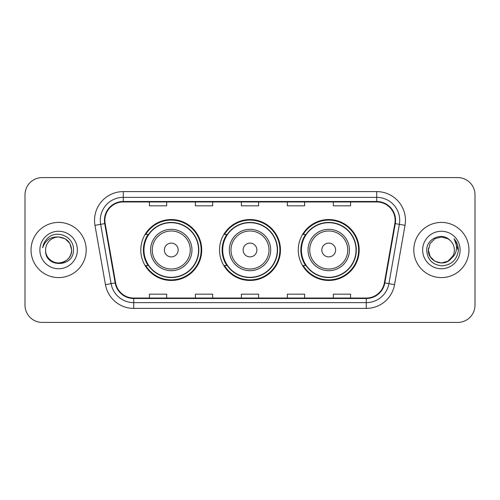 <?xml version="1.0" encoding="UTF-8"?>
<svg xmlns="http://www.w3.org/2000/svg" width="500" height="500" viewBox="0 0 500 500"><rect width="100%" height="100%" fill="white"/><g stroke="black" fill="none" stroke-linecap="round" stroke-linejoin="round"><path stroke-width="0.75" d="M298.275 250A30.463 30.463 0 0 0 328.738 280.462A30.463 30.463 0 0 0 359.194 250A30.463 30.463 0 0 0 328.738 219.537A30.463 30.463 0 0 0 298.275 250M219.537 250A30.463 30.463 0 0 0 250 280.462A30.463 30.463 0 0 0 280.462 250A30.463 30.463 0 0 0 250 219.537A30.463 30.463 0 0 0 219.537 250M140.806 250A30.463 30.463 0 0 0 171.262 280.462A30.463 30.463 0 0 0 201.725 250A30.463 30.463 0 0 0 171.262 219.537A30.463 30.463 0 0 0 140.806 250M148.112 265.519A27.875 27.875 0 0 1 148.112 234.481M226.844 265.519A27.875 27.875 0 0 1 226.844 234.481M305.581 265.519A27.875 27.875 0 0 1 305.581 234.481M25 194.825L25 305.175A17.244 17.244 0 0 0 42.244 322.413L457.756 322.413A17.244 17.244 0 0 0 475 305.175L475 194.825A17.244 17.244 0 0 0 457.756 177.587L42.244 177.587A17.244 17.244 0 0 0 25 194.825L25 305.175M31.037 250A27.587 27.587 0 0 0 58.619 277.587A27.587 27.587 0 0 0 86.206 250A27.587 27.587 0 0 0 58.619 222.413A27.587 27.587 0 0 0 31.037 250A27.587 27.587 0 0 0 58.619 277.587A27.587 27.587 0 0 0 86.206 250A27.587 27.587 0 0 0 58.619 222.413A27.587 27.587 0 0 0 31.037 250M413.794 250A27.587 27.587 0 0 0 441.381 277.587A27.587 27.587 0 0 0 468.963 250A27.587 27.587 0 0 0 441.381 222.413A27.587 27.587 0 0 0 413.794 250A27.587 27.587 0 0 0 441.381 277.587A27.587 27.587 0 0 0 468.963 250A27.587 27.587 0 0 0 441.381 222.413A27.587 27.587 0 0 0 413.794 250M104.887 220.344A18.394 18.394 0 0 1 123.275 201.956L376.725 201.956A18.394 18.394 0 0 1 394.837 223.538L384.375 282.85A18.394 18.394 0 0 1 366.269 298.044L133.731 298.044A18.394 18.394 0 0 1 115.625 282.85L105.162 223.538A18.394 18.394 0 0 1 104.887 220.344M104.425 220.344A18.85 18.85 0 0 0 104.712 223.619L115.169 282.931A18.85 18.85 0 0 0 133.731 298.506L366.269 298.506A18.85 18.85 0 0 0 384.831 282.931L395.288 223.619A18.85 18.85 0 0 0 376.725 201.494L123.275 201.494A18.85 18.85 0 0 0 104.425 220.344M94.975 225.338A28.737 28.737 0 0 1 123.275 191.606L376.725 191.606A28.737 28.737 0 0 1 405.025 225.338L394.562 284.644A28.737 28.737 0 0 1 366.269 308.394L133.731 308.394A28.737 28.737 0 0 1 105.438 284.644L94.975 225.338L100.638 224.338A22.988 22.988 0 0 1 123.275 197.356L376.725 197.356A22.988 22.988 0 0 1 399.363 224.338L388.906 283.65A22.988 22.988 0 0 1 366.269 302.644L133.731 302.644A22.988 22.988 0 0 1 111.094 283.65L100.638 224.338A22.988 22.988 0 0 1 100.288 220.344M457.756 177.587L42.244 177.587M42.244 322.413L457.756 322.413M475 305.175L475 194.825M241.381 201.956L241.381 205.844L258.619 205.844L258.619 201.956M195.4 201.956L195.4 205.844L212.644 205.844L212.644 201.956M149.425 201.956L149.425 205.844L166.669 205.844L166.669 201.956M287.356 201.956L287.356 205.844L304.6 205.844L304.6 201.956M333.331 201.956L333.331 205.844L350.575 205.844L350.575 201.956M258.619 298.044L258.619 294.156L241.381 294.156L241.381 298.044M212.644 298.044L212.644 294.156L195.4 294.156L195.4 298.044M166.669 298.044L166.669 294.156L149.425 294.156L149.425 298.044M304.6 298.044L304.6 294.156L287.356 294.156L287.356 298.044M350.575 298.044L350.575 294.156L333.331 294.156L333.331 298.044M45.631 250A12.994 12.994 0 0 1 58.619 237.006C66.513 237.775 70.844 242.106 71.612 250L69.875 243.506L65.119 238.75L58.619 237.006L65.119 238.75L69.875 243.506L71.612 250L69.875 243.506L65.119 238.75L58.619 237.006L65.119 238.75L69.875 243.506L71.612 250L69.875 243.506L65.119 238.75L58.619 237.006L65.119 238.75L69.875 243.506L71.612 250C71.438 254.9 69.269 258.65 65.119 261.25C57.019 266.438 45.188 259.606 45.631 250C44.419 268.156 74.019 267.738 73.438 250C74.438 237.575 58.3 229.525 48.744 237.281C45.362 239.988 43.344 243.469 42.681 247.725C45.356 240.1 50.669 236.531 58.619 237.006L65.119 238.75L69.875 243.506L71.612 250C71.438 254.9 69.269 258.65 65.119 261.25C57.019 266.438 45.188 259.606 45.631 250C45.188 259.606 57.019 266.438 65.119 261.25C69.269 258.65 71.438 254.9 71.612 250C72.3 261.85 55.237 267.725 48.469 258.106M39.881 250A18.738 18.738 0 0 0 58.619 268.738A18.738 18.738 0 0 0 77.362 250A18.738 18.738 0 0 0 58.619 231.262A18.738 18.738 0 0 0 39.881 250M44.581 242.113L44.769 241.788M178.162 250A6.894 6.894 0 0 0 171.262 243.106A6.894 6.894 0 0 0 164.369 250A6.894 6.894 0 0 0 171.262 256.894A6.894 6.894 0 0 0 178.162 250M191.956 250A20.688 20.688 0 0 0 171.262 229.312A20.688 20.688 0 0 0 150.575 250A20.688 20.688 0 0 0 171.262 270.688A20.688 20.688 0 0 0 191.956 250A20.688 20.688 0 0 1 171.262 270.688A20.688 20.688 0 0 1 150.575 250M198.562 250A27.3 27.3 0 0 0 171.262 222.7A27.3 27.3 0 0 0 143.963 250A27.3 27.3 0 0 0 171.262 277.3A27.3 27.3 0 0 0 198.562 250M201.15 250A29.887 29.887 0 0 1 145.725 265.519L148.494 265.519A27.556 27.556 0 0 0 198.819 250.069A27.556 27.556 0 0 0 148.494 234.481L145.725 234.481A29.887 29.887 0 0 1 201.15 250M256.894 250A6.894 6.894 0 0 0 250 243.106A6.894 6.894 0 0 0 243.106 250A6.894 6.894 0 0 0 250 256.894A6.894 6.894 0 0 0 256.894 250M270.688 250A20.688 20.688 0 0 0 250 229.312A20.688 20.688 0 0 0 229.312 250A20.688 20.688 0 0 0 250 270.688A20.688 20.688 0 0 0 270.688 250A20.688 20.688 0 0 1 250 270.688A20.688 20.688 0 0 1 229.312 250M277.3 250A27.3 27.3 0 0 0 250 222.7A27.3 27.3 0 0 0 222.7 250A27.3 27.3 0 0 0 250 277.3A27.3 27.3 0 0 0 277.3 250M279.887 250A29.887 29.887 0 0 1 224.456 265.519L227.231 265.519A27.556 27.556 0 0 0 277.556 250.069A27.556 27.556 0 0 0 227.231 234.481L224.456 234.481A29.887 29.887 0 0 1 279.887 250M335.631 250A6.894 6.894 0 0 0 328.738 243.106A6.894 6.894 0 0 0 321.838 250A6.894 6.894 0 0 0 328.738 256.894A6.894 6.894 0 0 0 335.631 250M349.425 250A20.688 20.688 0 0 0 328.738 229.312A20.688 20.688 0 0 0 308.044 250A20.688 20.688 0 0 0 328.738 270.688A20.688 20.688 0 0 0 349.425 250A20.688 20.688 0 0 1 328.738 270.688A20.688 20.688 0 0 1 308.044 250M356.037 250A27.3 27.3 0 0 0 328.738 222.7A27.3 27.3 0 0 0 301.438 250A27.3 27.3 0 0 0 328.738 277.3A27.3 27.3 0 0 0 356.037 250M358.619 250A29.887 29.887 0 0 1 303.194 265.519L305.963 265.519A27.556 27.556 0 0 0 356.294 250.069A27.556 27.556 0 0 0 305.963 234.481L303.194 234.481A29.887 29.887 0 0 1 358.619 250M447.875 261.25A12.994 12.994 0 0 0 454.369 250C454.294 246.081 452.8 242.806 449.888 240.181C441.9 231.825 426.569 238.719 426.712 250C427.3 259.488 432.325 264.769 441.8 265.837C451.125 265.163 456.625 260.206 458.294 250.975L458.325 250C458.275 245.738 456.856 242 454.069 238.775C456.188 242.25 456.938 245.994 456.306 250C455.719 253.369 454.094 256.112 451.425 258.238C453.356 255.831 454.338 253.088 454.369 250M448.113 261.112L451.069 258.656L447.875 261.25L441.381 262.994L434.881 261.25L430.125 256.494L428.387 250L430.125 256.494L434.881 261.25L441.381 262.994L447.875 261.25L451.269 258.425L447.875 261.25L441.381 262.994L434.881 261.25L430.125 256.494L428.387 250L430.125 256.494L434.881 261.25L441.381 262.994L447.875 261.25L452.919 255.969L451.425 258.238L452.919 255.969L447.875 261.25L441.381 262.994L434.881 261.25L430.125 256.494L428.387 250L430.125 243.506L434.881 238.75L441.381 237.006L447.875 238.75L449.888 240.181L447.875 238.75L441.381 237.006L434.881 238.75L430.125 243.506L428.387 250L428.531 248.081M451.269 258.425L447.875 261.25L441.381 262.994L434.881 261.25L430.125 256.494L428.387 250L430.125 256.494L434.881 261.25L441.381 262.994L447.875 261.25L452.919 255.969L447.875 261.25L441.381 262.994L434.881 261.25L430.125 256.494L428.387 250C427.725 261.519 444.019 267.587 451.069 258.656L451.425 258.238M422.638 250A18.738 18.738 0 0 0 441.381 268.738A18.738 18.738 0 0 0 460.119 250A18.738 18.738 0 0 0 441.381 231.262A18.738 18.738 0 0 0 422.638 250M454.194 238.919L458.312 250.494M376.725 191.606L376.725 201.494M100.638 224.338L104.712 223.619M133.731 308.394L133.731 298.506M366.269 298.506L366.269 308.394M384.831 282.931L394.562 284.644M105.438 284.644L115.169 282.931M395.288 223.619L405.025 225.338M123.275 191.606L123.275 201.494M190.269 250A19.006 19.006 0 0 0 171.262 230.994A19.006 19.006 0 0 0 152.256 250A19.006 19.006 0 0 0 171.262 269.006A19.006 19.006 0 0 0 190.269 250M269.006 250A19.006 19.006 0 0 0 250 230.994A19.006 19.006 0 0 0 230.994 250A19.006 19.006 0 0 0 250 269.006A19.006 19.006 0 0 0 269.006 250M347.744 250A19.006 19.006 0 0 0 328.738 230.994A19.006 19.006 0 0 0 309.731 250A19.006 19.006 0 0 0 328.738 269.006A19.006 19.006 0 0 0 347.744 250"/></g></svg>
